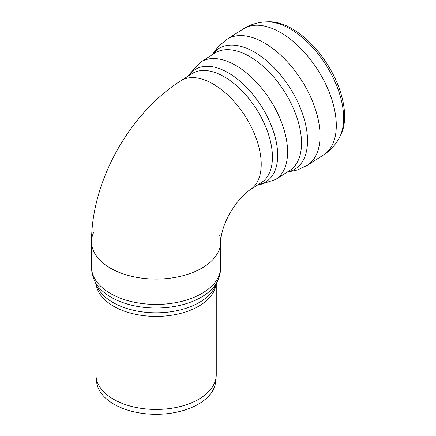 <?xml version="1.0" encoding="UTF-8"?>
<svg xmlns="http://www.w3.org/2000/svg" width="436" height="436" viewBox="0 0 436 436"><rect width="100%" height="100%" fill="white"/><g stroke="black" fill="none" stroke-linecap="round" stroke-linejoin="round"><path stroke-width="0.65" d="M95.975 283.945L95.975 374.726A60.141 34.722 0 0 0 96.089 376.873L96.645 382.023A59.585 34.4 0 0 0 113.981 404.221A59.585 34.4 0 0 0 177.201 412.069A59.585 34.4 0 0 0 215.586 382.023L216.142 376.873A60.141 34.722 0 0 0 216.256 374.726L216.256 283.945M96.089 376.873A60.141 34.722 0 0 0 113.589 399.278A60.141 34.722 0 0 0 177.398 407.202A60.141 34.722 0 0 0 216.142 376.873M93.756 232.137A64.572 37.278 0 0 0 91.544 241.811A64.572 37.278 0 0 0 110.455 268.173A64.572 37.278 0 0 0 180.826 276.255A64.572 37.278 0 0 0 220.687 241.811A64.572 37.278 0 0 0 219.559 234.873M220.687 241.811A64.572 37.278 180 0 1 156.115 279.089A64.572 37.278 180 0 1 91.544 241.811C91.418 181.256 129.263 113.556 180.776 80.818A64.572 35.278 -122.5 0 1 213.111 83.99A64.572 35.278 -122.5 0 1 256.526 139.28A64.572 35.278 -122.5 0 1 250.226 189.698C248.362 190.815 245.893 192.865 242.836 195.84L236.301 203.399L230.508 212.125C226.644 218.91 223.902 225.368 222.289 231.5L221.33 235.707L220.687 241.811L220.687 267.132C220.665 271.726 219.722 276.124 217.853 280.337A63.716 36.788 0 0 1 201.17 297.243A63.716 36.788 0 0 1 111.06 297.243A63.716 36.788 0 0 1 94.378 280.337L97.021 286.305A60.991 35.212 0 0 0 112.984 302.491A60.991 35.212 0 0 0 199.241 302.491A60.991 35.212 0 0 0 215.21 286.305L217.853 280.337M340.707 135.089A70.528 38.532 -122.5 0 0 327.18 64.027A70.528 38.532 -122.5 0 0 268.44 21.8L266.167 21.887A71.733 39.191 -122.5 0 1 325.91 64.833A71.733 39.191 -122.5 0 1 339.666 137.111L340.707 135.089M96.149 284.343A60.141 34.722 0 0 0 113.589 306.241A60.141 34.722 0 0 0 198.642 306.241A60.141 34.722 0 0 0 216.076 284.343M94.378 280.337C92.508 276.124 91.565 271.726 91.544 267.132A64.572 37.278 0 0 0 110.455 293.493A64.572 37.278 0 0 0 201.775 293.493A64.572 37.278 0 0 0 220.687 267.132M250.226 189.698L261.437 182.548A64.572 35.278 -122.5 0 0 267.737 132.13A64.572 35.278 -122.5 0 0 224.322 76.84A64.572 35.278 -122.5 0 0 191.987 73.668L180.776 80.818M339.666 137.111C335.916 144.447 330.559 150.382 323.594 154.916A74.698 40.81 -122.5 0 0 317.828 69.989A74.698 40.81 -122.5 0 0 243.25 28.956C250.297 24.552 257.938 22.198 266.167 21.887M323.594 154.916L307.353 165.271A74.698 40.81 -122.5 0 0 301.592 80.349A74.698 40.81 -122.5 0 0 227.014 39.316L243.25 28.956M287.515 171.92A71.281 38.94 -122.5 0 0 289.907 87.8A71.281 38.94 -122.5 0 0 212.621 54.505M289.673 170.547A69.635 38.046 -122.5 0 0 284.299 91.375A69.635 38.046 -122.5 0 0 214.774 53.127L200.854 62.01A69.635 38.046 -122.5 0 1 270.375 100.258A69.635 38.046 -122.5 0 1 275.748 179.425L289.673 170.547M258.472 184.439A66.332 36.242 -122.5 0 0 261.3 106.052A66.332 36.242 -122.5 0 0 189.022 75.559M91.544 267.132L91.544 241.811M287.139 172.16L297.635 169.931L307.353 165.271M212.239 54.745L218.692 46.167L227.014 39.316M257.752 184.902L259.458 184.804L275.748 179.425M188.303 76.022L189.11 74.512L200.854 62.01"/></g></svg>

